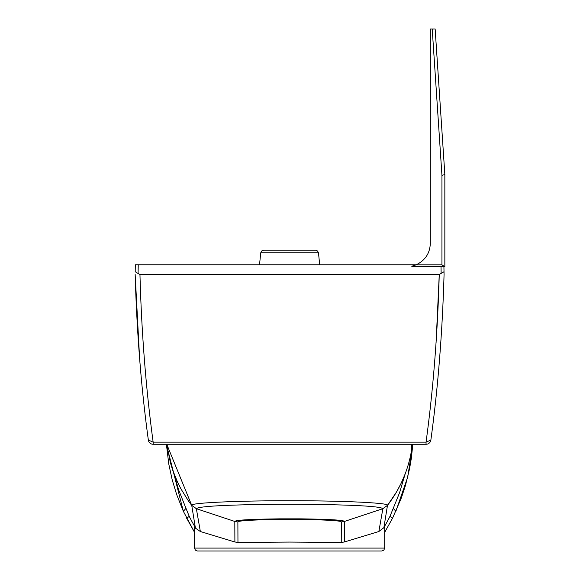 <?xml version="1.0" encoding="UTF-8"?>
<svg xmlns="http://www.w3.org/2000/svg" width="580" height="580" viewBox="0 0 580 580"><rect width="100%" height="100%" fill="white"/><g stroke="black" fill="none" stroke-linecap="round" stroke-linejoin="round"><path stroke-width="0.87" d="M416.201 264.821L441.938 264.821L444.664 266.713L411.858 266.713L411.858 266.205L416.201 264.821C425.263 260.326 429.961 253.192 430.295 243.426L430.295 29L432.216 29L441.938 175.349L432.216 29L435.145 29L444.846 174.536L435.145 29M444.846 174.544L444.846 266.713L444.846 174.544L441.938 175.349L441.938 264.821M259.528 264.77L260.724 252.844L318.493 252.844L317.564 250.988L315.592 250.219L268.743 250.219M289.608 250.219L263.617 250.219L261.652 250.988L260.724 252.844L261.652 250.988L263.617 250.219M443.925 266.713L444.062 274.478C442.373 332.942 437.973 388.136 430.86 440.06C437.973 388.136 442.373 332.942 444.062 274.478L444.012 271.73L439.256 274.478C437.603 333.761 433.209 389.644 426.053 442.141L430.86 440.06L426.053 442.141L426.053 444.273L153.156 444.273A4.85 4.85 0 0 1 148.35 440.06L153.156 442.141L148.35 440.06C141.244 388.201 136.851 333.007 135.154 274.478L139.606 358.346M436.08 342.562L439.256 274.478L139.961 274.478C141.535 332.898 145.935 388.781 153.156 442.141L426.053 442.141M430.86 440.06A4.85 4.85 0 0 1 426.053 444.273A4.85 4.85 0 0 0 430.86 440.06M416.317 264.77L135.321 264.77L135.198 271.73L138.076 273.499L135.198 271.73M139.961 274.478L138.076 273.499L138.228 264.77M412.467 444.273L411.706 449.609L411.706 444.273M197.432 551L381.778 551L197.432 551L195.358 550.13L194.525 548.093L384.692 548.093L384.692 527.01L378.849 531.519L344.324 541.995L344.404 521.456L382.865 508.689L378.849 531.519M194.525 548.093L194.525 527.01L195.417 528.134L191.741 505.419L196.352 508.689L234.813 521.456L234.893 541.995L237.96 542.445L289.608 542.075L341.257 542.445L344.324 541.995M290.725 551L375.956 551M289.608 551L203.254 551L289.608 551M234.893 541.995L200.361 531.519L196.352 508.689A48.031 1.269 -152.5 0 0 196.33 508.624C199.404 506.202 227.266 504.745 279.901 504.238L299.309 504.238C352.031 504.745 379.885 506.209 382.88 508.624A47.908 1.247 151.6 0 0 382.865 508.689L387.476 505.419L382.865 508.689M195.417 528.134L200.361 531.519M174.043 473.867L178.647 489.861L185.992 508.363L183.338 511.277L194.525 532.324L186.651 518.194L189.254 516.381L185.992 508.363M166.395 444.273L168.794 464.116L172.216 479.899L176.675 494.588L183.338 511.277L166.395 444.273M196.352 508.689L191.741 505.419L188.406 500.895L181.09 489.121L177.531 482.096L172.63 469.974L170.404 462.811L166.757 444.273L191.719 505.354C189.087 503.172 229.441 500.953 279.901 500.75L299.309 500.75C350.233 500.953 389.927 503.179 387.491 505.361C400.193 488.795 408.262 470.213 411.706 449.609L410.473 456.076M191.741 505.419A34.488 0.913 -148.9 0 0 191.719 505.354L196.33 508.624M341.257 542.445L341.33 521.949C340.938 520.666 326.931 519.839 299.309 519.484L279.901 519.484C252.278 519.839 238.271 520.666 237.88 521.949L237.96 542.445M383.8 528.134L387.476 505.419A34.488 0.913 148.9 0 1 387.491 505.361L382.88 508.624M383.873 527.532A194.981 192.016 180 0 0 389.956 516.381L392.559 518.194L384.692 532.324L392.559 518.194L401.36 497.894L405.442 485.503L409.582 468.633L411.343 458.243L412.822 444.273L407.697 477.137L395.872 511.277L393.226 508.363L399.598 492.645L405.166 473.875M404.782 474.861L401.099 483.336L396.43 492.115L387.469 505.412M237.88 521.949L234.813 521.456C235.32 520.086 250.35 519.216 279.901 518.846L299.309 518.839C328.86 519.216 343.889 520.086 344.404 521.456L341.33 521.949M389.956 516.381L393.226 508.363M441.017 266.713L441.134 273.499M153.156 442.141L153.156 444.273A4.85 4.85 0 0 1 148.35 440.06M189.254 516.381A194.981 192.016 180 0 0 195.337 527.532M318.493 252.844L319.681 264.77M384.692 548.093L383.858 550.13L381.778 551"/></g></svg>
